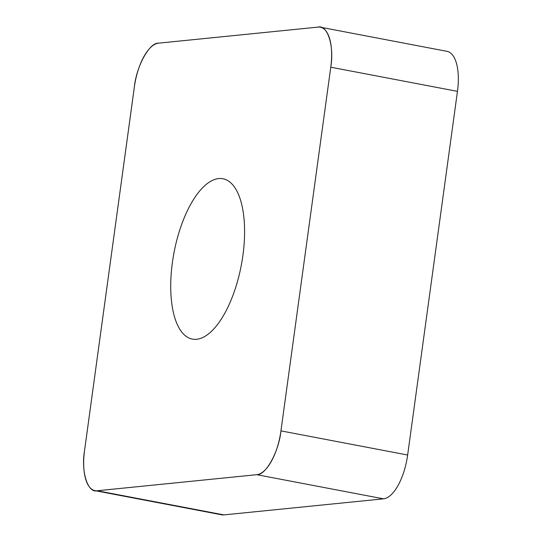<?xml version="1.0" encoding="UTF-8"?>
<svg xmlns="http://www.w3.org/2000/svg" width="542" height="542" viewBox="0 0 542 542"><rect width="100%" height="100%" fill="white"/><g stroke="black" fill="none" stroke-linecap="round" stroke-linejoin="round"><path stroke-width="0.81" d="M320.336 27.195L447.028 51.341A42.622 17.879 100.8 0 1 457.462 91.354L407.645 455.023A42.622 17.879 100.8 0 1 383.485 498.836L223.9 514.9A42.622 17.879 100.8 0 1 221.664 514.805L94.972 490.659A42.622 17.879 -79.2 0 0 97.208 490.754L256.793 474.69A42.622 17.879 -79.2 0 0 280.952 430.876L330.769 67.208A42.622 17.879 -79.2 0 0 320.336 27.195A42.622 17.879 -79.2 0 0 318.1 27.1L158.515 43.164A42.622 17.879 -79.2 0 0 134.355 86.977L84.538 450.646A42.622 17.879 -79.2 0 0 94.972 490.659M224.801 313.229A81.612 34.234 -79.2 0 0 244.577 229.476A81.612 34.234 -79.2 0 0 222.931 178.758A81.612 34.234 -79.2 0 0 174.029 252.518A81.612 34.234 -79.2 0 0 192.376 339.096A81.612 34.234 -79.2 0 0 224.801 313.229M330.755 67.289C334.428 46.26 327.51 24.356 318.066 27.107L158.555 43.164C149.612 42.262 136.415 66.192 134.348 87.059L84.552 450.565C80.88 471.594 87.797 493.498 97.242 490.747L256.752 474.69C265.695 475.591 278.893 451.662 280.966 430.795L330.755 67.289M383.485 498.836L256.793 474.69M97.208 490.754L223.9 514.9M457.462 91.354L330.769 67.208M280.952 430.876L407.645 455.023"/></g></svg>
